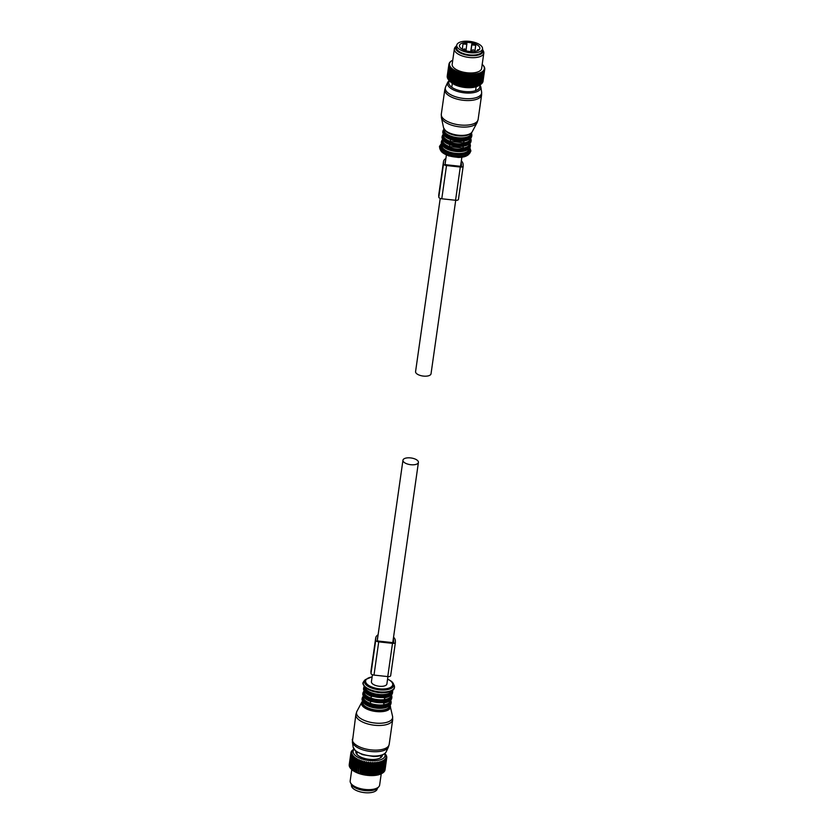 <?xml version="1.0" encoding="UTF-8"?>
<svg xmlns="http://www.w3.org/2000/svg" width="834" height="834" viewBox="0 0 834 834"><rect width="100%" height="100%" fill="white"/><g stroke="black" fill="none" stroke-linecap="round" stroke-linejoin="round"><path stroke-width="1.25" d="M351.51 784.752L351.448 785.138A13.021 5.609 8.1 0 0 362.206 792.3A13.021 5.609 8.1 0 0 376.78 789.913A13.021 5.609 8.1 0 0 377.229 788.808L377.281 788.422M456.761 45.192L456.448 47.413A13.021 5.609 8.1 0 0 467.207 54.564A13.021 5.609 8.1 0 0 481.771 52.188A13.021 5.609 8.1 0 0 482.219 51.072L482.532 48.862A13.021 5.609 8.1 0 0 471.773 41.7A13.021 5.609 8.1 0 0 457.209 44.087A13.021 5.609 8.1 0 0 456.761 45.192A13.021 5.609 8.1 0 0 467.52 52.354A13.021 5.609 8.1 0 0 482.094 49.967A13.021 5.609 8.1 0 0 482.532 48.862M479.487 49.352A10.289 4.431 8.1 0 0 479.831 48.476A10.289 4.431 8.1 0 0 471.325 42.815A10.289 4.431 8.1 0 0 459.815 44.702A10.289 4.431 8.1 0 0 459.461 45.578A10.289 4.431 8.1 0 0 467.968 51.239A10.289 4.431 8.1 0 0 479.487 49.352M465.998 50.77L466.873 43.514A10.289 4.431 8.1 0 0 463.016 43.931L462.265 49.258M474.838 51.468L475.714 45.317A10.289 4.431 8.1 0 0 471.794 44.046L470.72 51.593M475.714 45.317L471.825 44.89L470.866 51.604M471.825 44.89L471.794 44.046M478.997 49.894L477.84 49.613L477.246 50.478L477.861 50.624M466.904 44.358L463.016 43.931M384.651 753.707A16.117 6.933 -171.9 0 1 373.841 760.744A16.117 6.933 -171.9 0 1 357.494 756.991A16.117 6.933 -171.9 0 1 354.106 749.359M382.358 755.031A13.365 5.755 -171.9 0 1 382.326 755.406A13.365 5.755 -171.9 0 1 373.027 759.513A13.365 5.755 -171.9 0 1 355.868 751.643A13.365 5.755 -171.9 0 1 355.951 751.278M354.325 748.963L353.147 749.672A18.098 7.787 -171.9 0 0 352.949 749.808L352.928 749.912M384.974 753.707A18.098 7.787 -171.9 0 1 385.12 753.853A18.098 7.787 -171.9 0 1 385.152 753.894L385.746 754.593A18.098 7.787 -171.9 0 1 385.881 754.78L386.309 755.489A18.098 7.787 -171.9 0 1 386.403 755.677L386.663 756.386A18.098 7.787 -171.9 0 1 386.705 756.563L386.069 756.125L386.799 757.262A18.098 7.787 -171.9 0 1 386.799 757.439L386.079 756.949L386.715 758.116A18.098 7.787 -171.9 0 1 386.674 758.294L385.871 757.752L386.413 758.94A18.098 7.787 -171.9 0 1 386.33 759.107L385.464 758.513L385.902 759.711A18.098 7.787 -171.9 0 1 385.767 759.868L384.849 759.221L385.183 760.441A18.098 7.787 -171.9 0 1 385.006 760.577L384.047 759.878L384.266 761.098A18.098 7.787 -171.9 0 1 384.047 761.223L383.067 760.472L383.16 761.692A18.098 7.787 -171.9 0 1 382.9 761.807L381.899 760.994L381.878 762.203A18.098 7.787 -171.9 0 1 381.597 762.297L380.585 761.432L380.44 762.63A18.098 7.787 -171.9 0 1 380.127 762.703L379.136 761.786L378.865 762.964A18.098 7.787 -171.9 0 1 378.521 763.027L377.552 762.057L377.166 763.214A18.098 7.787 -171.9 0 1 376.801 763.256L375.863 762.245L375.363 763.36A18.098 7.787 -171.9 0 1 374.977 763.381L374.101 762.328L373.486 763.412A18.098 7.787 -171.9 0 1 373.079 763.412L372.266 762.318L371.547 763.371A18.098 7.787 -171.9 0 1 371.14 763.35L370.4 762.224L369.577 763.225A18.098 7.787 -171.9 0 1 369.17 763.183L368.503 762.026L367.606 762.985A18.098 7.787 -171.9 0 1 367.189 762.922L366.626 761.744L365.636 762.651A18.098 7.787 -171.9 0 1 365.229 762.568L364.771 761.369L363.718 762.224A18.098 7.787 -171.9 0 1 363.322 762.13L362.967 760.921L361.852 761.723A18.098 7.787 -171.9 0 1 361.476 761.609L361.237 760.389L360.079 761.14A18.098 7.787 -171.9 0 1 359.725 761.004L359.59 759.784L358.411 760.483A18.098 7.787 -171.9 0 1 358.078 760.337L358.067 759.117L356.869 759.764A18.098 7.787 -171.9 0 1 356.556 759.597L356.681 758.398L355.472 758.982A18.098 7.787 -171.9 0 1 355.19 758.815L355.43 757.637L354.231 758.169A18.098 7.787 -171.9 0 1 353.991 757.991L354.356 756.834L353.178 757.314A18.098 7.787 -171.9 0 1 352.98 757.136L353.449 756L352.302 756.438A18.098 7.787 -171.9 0 1 352.146 756.25L352.74 755.145L351.635 755.541A18.098 7.787 -171.9 0 1 351.521 755.354L352.219 754.29L351.177 754.645A18.098 7.787 -171.9 0 1 351.114 754.457L351.906 753.446L350.937 753.759A18.098 7.787 -171.9 0 1 350.916 753.582L351.792 752.602L350.906 752.894A18.098 7.787 -171.9 0 1 350.926 752.748A18.098 7.787 -171.9 0 1 350.937 752.716L351.896 751.788L351.104 752.049A18.098 7.787 -171.9 0 1 351.166 751.882L351.51 751.257A18.098 7.787 -171.9 0 1 351.625 751.09L352.125 750.506A18.098 7.787 -171.9 0 1 352.282 750.35L352.949 749.808M381.388 755.395A13.365 5.755 -171.9 0 1 381.92 756.48M355.962 752.779A13.365 5.755 -171.9 0 1 356.775 751.893M351.104 752.049L351.02 752.633M350.906 752.894L349.206 764.861A18.098 7.787 -171.9 0 1 349.227 764.705A18.098 7.787 -171.9 0 1 349.227 764.674L350.926 752.768M350.937 753.759L349.238 765.727A18.098 7.787 -171.9 0 1 349.206 765.539L350.916 753.582M351.177 754.645L349.477 766.613A18.098 7.787 -171.9 0 1 349.404 766.425L351.114 754.457M351.635 755.541L349.936 767.509A18.098 7.787 -171.9 0 1 349.821 767.322L351.521 755.354M352.302 756.438L350.603 768.395A18.098 7.787 -171.9 0 1 350.447 768.208L352.146 756.25M353.178 757.314L351.468 769.282A18.098 7.787 -171.9 0 1 351.27 769.094L352.98 757.136M354.231 758.169L352.532 770.126A18.098 7.787 -171.9 0 1 352.292 769.959L351.468 769.282M353.991 757.991L352.386 770.126A17.608 7.579 8.1 0 0 353.136 770.689L352.532 770.126M355.472 758.982L353.762 770.95A18.098 7.787 -171.9 0 1 353.491 770.783L353.136 770.689M355.19 758.815L353.512 770.939A17.608 7.579 8.1 0 0 354.377 771.471L353.762 770.95M356.556 759.597L354.857 771.565A18.098 7.787 -171.9 0 0 355.159 771.721L356.869 759.764M358.078 760.337L356.368 772.294A18.098 7.787 -171.9 0 0 356.702 772.44L358.411 760.483M359.725 761.004L358.015 772.962A18.098 7.787 -171.9 0 0 358.38 773.097L360.079 761.14M361.476 761.609L359.777 773.566A18.098 7.787 -171.9 0 0 360.152 773.681L361.852 761.723M363.718 762.224L362.019 774.192A18.098 7.787 -171.9 0 1 361.622 774.088L363.322 762.13M365.636 762.651L363.937 774.619A18.098 7.787 -171.9 0 1 363.53 774.536L365.229 762.568M367.606 762.985L365.897 774.953A18.098 7.787 -171.9 0 1 365.49 774.89L367.189 762.922M369.17 763.183L367.46 775.151A18.098 7.787 -171.9 0 0 367.877 775.193L369.577 763.225M371.14 763.35L369.441 775.307A18.098 7.787 -171.9 0 0 369.848 775.339L371.547 763.371M373.486 763.412L371.787 775.38A18.098 7.787 -171.9 0 1 371.38 775.38L373.079 763.412M376.801 763.256L375.091 775.213A18.098 7.787 -171.9 0 0 375.467 775.182L377.166 763.214M378.521 763.027L376.812 774.995A18.098 7.787 -171.9 0 0 377.166 774.932L378.865 762.964M380.44 762.63L378.74 774.588A18.098 7.787 -171.9 0 1 378.417 774.671L380.127 762.703M381.878 762.203L380.179 774.16A18.098 7.787 -171.9 0 1 379.887 774.265L381.597 762.297M383.16 761.692L381.461 773.65A18.098 7.787 -171.9 0 1 381.201 773.764L382.9 761.807M384.266 761.098L382.566 773.066A18.098 7.787 -171.9 0 1 382.368 773.181A18.098 7.787 -171.9 0 1 382.347 773.191L384.047 761.223M385.183 760.441L383.484 772.399A18.098 7.787 -171.9 0 1 383.306 772.545L385.006 760.577M385.902 759.711L384.203 771.679A18.098 7.787 -171.9 0 1 384.067 771.836L385.767 759.868M386.413 758.94L384.714 770.897A18.098 7.787 -171.9 0 1 384.62 771.064L386.33 759.107M386.799 757.439L385.016 770.084A18.098 7.787 -171.9 0 1 384.964 770.251L386.674 758.294M375.363 763.36L373.663 775.328A18.098 7.787 -171.9 0 1 373.278 775.349L374.977 763.381M349.623 765.56L349.206 764.861M349.696 766.415L349.238 765.727M349.988 767.28L349.477 766.613M350.478 768.145L349.936 767.509M351.281 769.042L350.603 768.395M351.27 769.094L351.437 769.282A17.608 7.579 8.1 0 0 352.063 769.865M356.681 758.398L354.857 771.565M354.804 771.711A17.608 7.579 8.1 0 0 355.774 772.211L355.159 771.721M358.067 759.117L356.368 772.294M356.243 772.44A17.608 7.579 8.1 0 0 357.306 772.899L356.702 772.44M359.59 759.784L358.015 772.962M357.817 773.108A17.608 7.579 8.1 0 0 358.954 773.525L358.38 773.097M361.237 760.389L359.777 773.566M359.496 773.702A17.608 7.579 8.1 0 0 360.705 774.077L360.152 773.681M362.967 760.921L361.278 774.233A17.608 7.579 8.1 0 0 362.529 774.546L362.019 774.192M364.771 761.369L363.124 774.682A17.608 7.579 8.1 0 0 364.416 774.942L363.937 774.619M366.626 761.744L365.021 775.047A17.608 7.579 8.1 0 0 366.324 775.245L365.897 774.953M368.503 762.026L366.637 775.151L367.46 775.151M366.939 775.318A17.608 7.579 8.1 0 0 368.253 775.453L367.877 775.193M370.4 762.224L368.524 775.349L369.441 775.307M368.857 775.505A17.608 7.579 8.1 0 0 370.16 775.578L369.848 775.339M372.266 762.318L370.755 775.589A17.608 7.579 8.1 0 0 372.027 775.599L371.787 775.38M370.755 775.589L371.38 775.38M375.863 762.245L373.997 775.37L375.091 775.213M374.403 775.484A17.608 7.579 8.1 0 0 375.571 775.359L375.467 775.182M377.552 762.057L375.686 775.182L376.812 774.995M376.103 775.286A17.608 7.579 8.1 0 0 377.197 775.099L377.166 774.932M379.136 761.786L377.687 774.995A17.608 7.579 8.1 0 0 378.699 774.744L379.147 774.609A17.608 7.579 8.1 0 0 380.064 774.306L380.179 774.16M377.687 774.995L378.417 774.671M379.147 774.609L379.887 774.265M380.179 774.129L380.471 774.15A17.608 7.579 8.1 0 0 381.274 773.785L381.461 773.65M380.471 774.15L381.201 773.764M381.461 773.608L381.618 773.608A17.608 7.579 8.1 0 0 381.889 773.462A17.608 7.579 8.1 0 0 382.014 773.379M381.618 773.608L382.347 773.191M382.566 772.993L383.306 772.545M383.379 772.315L384.067 771.836M383.974 771.586L384.62 771.064M384.359 770.804L384.964 770.251M374.101 762.328L372.61 775.589A17.608 7.579 8.1 0 0 373.841 775.526L373.663 775.328M372.61 775.589L373.278 775.349M381.232 773.806L379.637 785.086A14.876 6.401 -171.9 0 1 378.813 786.743A14.876 6.401 -171.9 0 1 369.274 789.652A14.876 6.401 -171.9 0 1 350.499 782.719A14.876 6.401 -171.9 0 1 350.176 780.885L351.781 769.615M350.499 782.719L351.25 784.283A13.876 5.974 8.1 0 0 368.764 790.757A13.876 5.974 8.1 0 0 377.656 788.047L378.813 786.743M480.363 84.63L478.445 85.756A16.117 6.933 -171.9 0 1 469.625 87.706A16.117 6.933 -171.9 0 1 450.402 81.763L449.265 80.544A18.098 7.787 -171.9 0 0 449.463 80.731L450.287 81.409A18.098 7.787 -171.9 0 0 450.527 81.576L451.486 82.232A18.098 7.787 -171.9 0 0 451.757 82.399L452.852 83.014A18.098 7.787 -171.9 0 0 453.154 83.171L454.363 83.744A18.098 7.787 -171.9 0 0 454.697 83.89L456.01 84.422A18.098 7.787 -171.9 0 0 456.375 84.547L457.772 85.016A18.098 7.787 -171.9 0 0 458.147 85.131L459.617 85.548A18.098 7.787 -171.9 0 0 460.014 85.641L461.525 85.985A18.098 7.787 -171.9 0 0 461.932 86.069L463.485 86.34A18.098 7.787 -171.9 0 0 463.892 86.402L465.455 86.6A18.098 7.787 -171.9 0 0 465.872 86.642L467.436 86.767A18.098 7.787 -171.9 0 0 467.843 86.788L469.375 86.83A18.098 7.787 -171.9 0 0 469.782 86.83L471.273 86.799A18.098 7.787 -171.9 0 0 471.658 86.778L473.087 86.673A18.098 7.787 -171.9 0 0 473.462 86.632L474.807 86.444A18.098 7.787 -171.9 0 0 475.161 86.382L476.412 86.121A18.098 7.787 -171.9 0 0 476.735 86.048L477.882 85.714A18.098 7.787 -171.9 0 0 478.174 85.61L479.196 85.214A18.098 7.787 -171.9 0 0 479.456 85.099L480.342 84.641A18.098 7.787 -171.9 0 0 480.363 84.63A18.098 7.787 -171.9 0 0 480.561 84.515L482.261 72.548A18.098 7.787 -171.9 0 1 482.042 72.683L480.342 84.641M479.519 85.12A15.648 6.735 8.1 0 1 469.698 91.677A15.648 6.735 8.1 0 1 450.787 86.475A15.648 6.735 8.1 0 1 449.547 80.856L448.598 79.845A18.098 7.787 -171.9 0 1 448.442 79.668L450.141 67.7A18.098 7.787 -171.9 0 0 450.297 67.888L448.598 79.845M448.828 80.001L447.931 78.959A18.098 7.787 -171.9 0 1 447.816 78.771L449.516 66.803A18.098 7.787 -171.9 0 0 449.63 66.991L447.931 78.959M448.306 79.147L447.472 78.062A18.098 7.787 -171.9 0 1 447.399 77.875L449.109 65.917A18.098 7.787 -171.9 0 0 449.172 66.094L447.472 78.062M447.994 78.302L447.233 77.176A18.098 7.787 -171.9 0 1 447.201 76.989L448.911 65.031A18.098 7.787 -171.9 0 0 448.932 65.208L447.233 77.176M447.285 76.447L447.201 76.311A18.098 7.787 -171.9 0 1 447.222 76.155A18.098 7.787 -171.9 0 1 447.222 76.134L448.921 64.218A18.098 7.787 -171.9 0 1 448.932 64.166L449.516 63.603A17.608 7.579 8.1 0 0 449.443 64.166L447.201 76.311M449.443 64.166L449.453 64.426A17.608 7.579 8.1 0 0 449.526 65.01L449.589 65.292A17.608 7.579 8.1 0 0 449.807 65.876L449.943 66.157A17.608 7.579 8.1 0 0 450.308 66.751L450.506 67.022A17.608 7.579 8.1 0 0 450.996 67.617L451.257 67.888A17.608 7.579 8.1 0 0 451.892 68.461L452.205 68.732A17.608 7.579 8.1 0 0 452.956 69.285L453.331 69.545A17.608 7.579 8.1 0 0 454.196 70.077L454.624 70.317A17.608 7.579 8.1 0 0 455.593 70.817L456.062 71.036A17.608 7.579 8.1 0 0 457.126 71.505L457.637 71.703A17.608 7.579 8.1 0 0 458.783 72.12L459.326 72.308A17.608 7.579 8.1 0 0 460.524 72.673L461.098 72.839A17.608 7.579 8.1 0 0 462.359 73.152L462.943 73.288A17.608 7.579 8.1 0 0 464.236 73.538L464.84 73.653A17.608 7.579 8.1 0 0 466.154 73.851L466.759 73.924A17.608 7.579 8.1 0 0 468.072 74.059L468.677 74.111A17.608 7.579 8.1 0 0 469.98 74.174L470.584 74.195A17.608 7.579 8.1 0 0 471.856 74.195L472.44 74.184A17.608 7.579 8.1 0 0 473.67 74.122L474.223 74.08A17.608 7.579 8.1 0 0 475.401 73.955L475.922 73.882A17.608 7.579 8.1 0 0 477.027 73.694L477.517 73.59A17.608 7.579 8.1 0 0 478.528 73.34L478.977 73.215A17.608 7.579 8.1 0 0 479.894 72.912L480.29 72.756A17.608 7.579 8.1 0 0 481.093 72.391L481.437 72.214A17.608 7.579 8.1 0 0 482.125 71.797L482.417 71.599A17.608 7.579 8.1 0 0 482.98 71.14L483.209 70.921A17.608 7.579 8.1 0 0 483.626 70.421L483.793 70.192A17.608 7.579 8.1 0 0 484.074 69.66L484.179 69.41A17.608 7.579 8.1 0 0 484.325 68.857L483.011 81.534A18.098 7.787 -171.9 0 1 482.959 81.701L482.771 81.878M484.074 69.66L482.709 82.347A18.098 7.787 -171.9 0 1 482.615 82.514L481.552 83.369M483.626 70.421L482.198 83.129A18.098 7.787 -171.9 0 1 482.062 83.285L480.937 84.078M482.98 71.14L481.479 83.848A18.098 7.787 -171.9 0 1 481.301 83.994L480.134 84.734M452.747 60.194A17.608 7.579 8.1 0 0 452.174 60.496L451.945 60.684M452.174 60.496L451.861 60.684A17.608 7.579 8.1 0 0 451.236 61.122L450.923 61.362M450.944 61.257A18.098 7.787 -171.9 0 1 451.142 61.122L451.861 60.684M451.236 61.122L450.975 61.33A17.608 7.579 8.1 0 0 450.485 61.81L450.089 62.185M450.12 61.956A18.098 7.787 -171.9 0 1 450.277 61.799L450.975 61.33M450.485 61.81L450.287 62.039A17.608 7.579 8.1 0 0 449.933 62.55L449.453 63.092M449.505 62.706A18.098 7.787 -171.9 0 1 449.62 62.54L450.287 62.039M449.933 62.55L449.797 62.8A17.608 7.579 8.1 0 0 449.578 63.342L449.015 64.082M449.099 63.509A18.098 7.787 -171.9 0 1 449.161 63.332L449.797 62.8M448.901 64.343A18.098 7.787 -171.9 0 1 448.921 64.197L447.222 76.155M451.892 68.461L451.173 68.763A18.098 7.787 -171.9 0 1 450.975 68.586L449.265 80.544M451.173 68.763L449.463 80.731M452.956 69.285L452.226 69.618A18.098 7.787 -171.9 0 1 451.986 69.441L450.287 81.409M452.226 69.618L450.527 81.576M454.196 70.077L453.467 70.431A18.098 7.787 -171.9 0 1 453.185 70.264L451.486 82.232M453.467 70.431L451.757 82.399M455.593 70.817L454.864 71.213L453.154 83.171M454.864 71.213A18.098 7.787 -171.9 0 1 454.551 71.057L452.852 83.014M457.126 71.505L456.406 71.933L454.697 83.89M456.406 71.933A18.098 7.787 -171.9 0 1 456.073 71.787L454.363 83.744M458.783 72.12L458.074 72.589L456.375 84.547M458.074 72.589A18.098 7.787 -171.9 0 1 457.72 72.454L456.01 84.422M460.524 72.673L459.847 73.173L458.147 85.131M459.847 73.173A18.098 7.787 -171.9 0 1 459.471 73.058L457.772 85.016M462.359 73.152L461.713 73.684A18.098 7.787 -171.9 0 1 461.317 73.58L459.617 85.548M461.713 73.684L460.014 85.641M464.236 73.538L463.631 74.101A18.098 7.787 -171.9 0 1 463.224 74.017L461.525 85.985M463.631 74.101L461.932 86.069M466.154 73.851L465.601 74.434A18.098 7.787 -171.9 0 1 465.184 74.372L463.485 86.34M465.601 74.434L463.892 86.402M468.072 74.059L465.872 86.642M467.572 74.674A18.098 7.787 -171.9 0 1 467.165 74.633L465.455 86.6M469.98 74.174L467.843 86.788M469.542 74.82A18.098 7.787 -171.9 0 1 469.135 74.799L467.436 86.767M471.856 74.195L471.481 74.872A18.098 7.787 -171.9 0 1 471.074 74.862L469.375 86.83M471.481 74.872L469.782 86.83M475.401 73.955L473.462 86.632M475.161 74.664A18.098 7.787 -171.9 0 1 474.796 74.706L473.087 86.673M477.027 73.694L475.161 86.382M476.86 74.424A18.098 7.787 -171.9 0 1 476.516 74.476L474.807 86.444M478.528 73.34L478.435 74.08A18.098 7.787 -171.9 0 1 478.122 74.163L476.412 86.121M478.435 74.08L476.735 86.048M479.894 72.912L479.873 73.653A18.098 7.787 -171.9 0 1 479.592 73.746L477.882 85.714M479.873 73.653L478.174 85.61M481.093 72.391L481.155 73.142A18.098 7.787 -171.9 0 1 480.895 73.256L479.196 85.214M481.155 73.142L479.456 85.099M483.178 71.891A18.098 7.787 -171.9 0 1 483.001 72.037L481.301 83.994M483.897 71.161A18.098 7.787 -171.9 0 1 483.762 71.317L482.062 83.285M484.408 70.39A18.098 7.787 -171.9 0 1 484.325 70.556L482.615 82.514M484.71 69.566A18.098 7.787 -171.9 0 1 484.669 69.743L482.959 81.701M484.325 68.857L484.356 68.586A17.608 7.579 8.1 0 0 484.346 68.013L484.794 68.711A18.098 7.787 -171.9 0 1 484.794 68.888L484.7 69.545M484.346 68.013L484.314 67.742A17.608 7.579 8.1 0 0 484.168 67.158L484.658 67.835A18.098 7.787 -171.9 0 1 484.7 68.023L484.637 68.471M484.168 67.158L484.064 66.876A17.608 7.579 8.1 0 0 483.783 66.282L484.304 66.939A18.098 7.787 -171.9 0 1 484.398 67.127L484.356 67.408M483.783 66.282L483.616 66.011A17.608 7.579 8.1 0 0 483.178 65.417L483.741 66.042A18.098 7.787 -171.9 0 1 483.876 66.23L483.856 66.386M482.094 64.291L482.386 64.562A17.608 7.579 8.1 0 1 482.73 64.906L483.115 65.302M473.67 74.122L473.358 74.82A18.098 7.787 -171.9 0 1 472.972 74.831L471.273 86.799M473.358 74.82L471.658 86.778M449.453 64.426L448.911 65.031M449.526 65.01L448.932 65.208M449.589 65.292L449.109 65.917M449.807 65.876L449.172 66.094M449.943 66.157L449.516 66.803M450.308 66.751L449.63 66.991M450.506 67.022L450.141 67.7M450.996 67.617L450.297 67.888M451.257 67.888L450.975 68.586M452.205 68.732L451.986 69.441M453.331 69.545L453.185 70.264M454.624 70.317L454.551 71.057M456.062 71.036L456.073 71.787M457.637 71.703L457.72 72.454M459.326 72.308L459.471 73.058M461.098 72.839L461.317 73.58M462.943 73.288L463.224 74.017M464.84 73.653L465.184 74.372M466.759 73.924L467.165 74.633M468.677 74.111L469.135 74.799M470.584 74.195L471.074 74.862M474.223 74.08L474.796 74.706M475.922 73.882L476.516 74.476M477.517 73.59L478.122 74.163M478.977 73.215L479.592 73.746M480.29 72.756L480.895 73.256M481.437 72.214L482.042 72.683M482.125 71.797L482.261 72.548M482.417 71.599L483.001 72.037M483.209 70.921L483.762 71.317M483.793 70.192L484.325 70.556M472.44 74.184L472.972 74.831M482.74 49.717L483.491 51.281A14.876 6.401 -171.9 0 1 483.803 53.115L481.635 68.398A14.876 6.401 -171.9 0 1 471.283 72.975A14.876 6.401 -171.9 0 1 452.174 64.208L454.353 48.914A14.876 6.401 -171.9 0 1 455.166 47.257L456.334 45.953A13.876 5.974 8.1 0 0 459.378 52.49A13.876 5.974 8.1 0 0 473.378 55.69A13.876 5.974 8.1 0 0 482.74 49.717A13.876 5.974 8.1 0 0 482.479 49.248M483.803 53.115A14.876 6.401 -171.9 0 1 473.451 57.682A14.876 6.401 -171.9 0 1 454.353 48.914M477.632 54.523A12.646 5.442 -171.9 0 1 473.024 55.138A12.646 5.442 -171.9 0 1 459.888 52M477.09 73.517L475.224 86.642M468.354 73.945L466.487 87.07M473.827 73.965L471.95 87.09M475.505 73.788L473.639 86.913M470.22 74.049L468.354 87.174M464.58 73.465L462.714 86.59M466.467 73.757L464.59 86.882M472.054 74.059L470.188 87.184M457.553 71.515L455.677 84.641M460.921 72.641L459.054 85.766M462.724 73.1L460.858 86.225M459.19 72.11L457.324 85.235M456.021 70.848L454.155 83.973M454.634 70.129L452.768 83.254M363.468 696.327L363.374 696.995A13.636 5.869 8.1 0 0 365.104 700.466A13.636 5.869 8.1 0 0 370.296 703.323A13.636 5.869 8.1 0 0 383.817 704.793L384.088 702.906A13.636 5.869 8.1 0 0 389.405 700.946M370.296 703.323L370.557 701.436L384.088 702.906M364.208 691.125L364.114 691.782A13.636 5.869 8.1 0 0 365.845 695.264A13.636 5.869 8.1 0 0 371.036 698.121A13.636 5.869 8.1 0 0 384.557 699.59L384.828 697.704A13.636 5.869 8.1 0 0 390.145 695.733M371.036 698.121L371.297 696.234L384.828 697.704M383.755 702.958L383.817 704.793A13.636 5.869 8.1 0 0 390.375 700.831L390.468 700.174M384.495 697.745L384.557 699.59A13.636 5.869 8.1 0 0 391.115 695.629L391.209 694.962M443.438 134.389L443.344 135.056A13.636 5.869 8.1 0 0 445.075 138.527A13.636 5.869 8.1 0 0 450.266 141.384L450.537 139.497A13.636 5.869 8.1 0 0 464.058 140.967A13.636 5.869 8.1 0 0 469.375 139.007M450.266 141.384L463.787 142.854L464.058 140.967M442.698 139.591L442.604 140.258A13.636 5.869 8.1 0 0 444.334 143.74A13.636 5.869 8.1 0 0 449.526 146.586L449.797 144.709A13.636 5.869 8.1 0 0 463.318 146.179A13.636 5.869 8.1 0 0 468.635 144.209M449.526 146.586L463.047 148.056L463.318 146.179M463.725 141.019L463.787 142.854A13.636 5.869 8.1 0 0 470.345 138.892L470.439 138.236M462.985 146.221L463.047 148.056A13.636 5.869 8.1 0 0 469.605 144.105L469.698 143.438M372.423 674.727L371.422 681.753A7.808 3.367 8.1 0 0 379.282 686.257A7.808 3.367 8.1 0 0 386.893 683.953L387.935 676.603M410.568 457.908A7.808 3.367 8.1 0 0 402.958 460.212A7.808 3.367 8.1 0 0 410.808 464.715A7.808 3.367 8.1 0 0 418.418 462.411A7.808 3.367 8.1 0 0 410.568 457.908M440.216 198.409L415.572 371.589A7.808 3.367 8.1 0 0 423.422 376.092A7.808 3.367 8.1 0 0 431.032 373.788L455.718 200.285M380.857 756.271L380.95 756.49A12.646 5.442 -171.9 0 1 381.211 757.272M356.42 753.748A12.646 5.442 -171.9 0 1 356.889 753.06L357.046 752.883M378.115 634.747A17.994 7.746 8.1 0 0 375.696 637.937L370.963 671.172A17.994 7.746 8.1 0 0 370.932 671.766L370.994 673.476A2.971 1.282 8.1 0 0 373.997 675.092L387.758 676.582A2.971 1.282 8.1 0 0 390.666 675.707A2.971 1.282 8.1 0 0 390.666 675.613L395.368 642.576M370.994 673.476L375.727 640.241A2.971 1.282 8.1 0 0 378.719 641.857L392.491 643.358A2.971 1.282 8.1 0 0 395.389 642.472A2.971 1.282 8.1 0 0 395.399 642.378L395.337 640.668A17.994 7.746 8.1 0 0 393.544 637.176M375.727 640.241L375.665 638.531A17.994 7.746 8.1 0 1 375.696 637.937M377.781 637.103A16.263 6.995 8.1 0 0 377.416 638.177A16.263 6.995 8.1 0 0 377.385 638.719L377.448 640.429A1.241 0.532 8.1 0 0 378.699 641.106L392.47 642.597A1.241 0.532 8.1 0 0 393.669 642.232A1.241 0.532 8.1 0 0 393.679 642.19L393.617 640.481A16.263 6.995 8.1 0 0 393.273 639.105M445.909 158.429A17.994 7.746 8.1 0 0 443.49 161.619A17.994 7.746 8.1 0 0 443.459 162.223L443.511 163.923A2.971 1.282 8.1 0 0 446.513 165.549L460.285 167.04A2.971 1.282 8.1 0 0 463.183 166.164A2.971 1.282 8.1 0 0 463.183 166.07L463.12 164.361A17.994 7.746 8.1 0 0 461.338 160.858M445.564 160.785A16.263 6.995 8.1 0 0 445.2 161.869A16.263 6.995 8.1 0 0 445.179 162.411L445.241 164.11A1.241 0.532 8.1 0 0 446.482 164.788L460.253 166.289A1.241 0.532 8.1 0 0 461.463 165.924A1.241 0.532 8.1 0 0 461.463 165.883L461.4 164.173A16.263 6.995 8.1 0 0 461.056 162.786M443.49 161.619L438.757 194.854A17.994 7.746 8.1 0 0 438.726 195.448L438.788 197.158A2.971 1.282 8.1 0 0 441.78 198.773L455.552 200.275A2.971 1.282 8.1 0 0 458.45 199.399A2.971 1.282 8.1 0 0 458.46 199.295L463.162 166.258M463.068 53.459A12.083 5.202 8.1 0 0 474.171 55.034M463.277 49.779A1.241 1.241 0 0 1 465.674 50.353A1.241 0.532 -171.9 0 1 465.445 50.613M472.93 51.635A1.241 0.532 -171.9 0 1 472.565 51.541A1.241 0.532 -171.9 0 1 471.908 50.957L471.815 51.645M471.908 50.957A1.241 1.241 0 0 1 473.545 49.957A1.241 1.241 0 0 1 474.369 51.301A1.241 0.532 -171.9 0 1 474.139 51.552M352.355 739.174A18.598 8.006 8.1 0 0 354.721 743.918A18.598 8.006 8.1 0 0 374.925 750.131A18.598 8.006 8.1 0 0 389.176 744.408L392.689 719.763A18.598 8.006 8.1 0 1 378.428 725.486A18.598 8.006 8.1 0 1 358.234 719.262A18.598 8.006 8.1 0 1 355.868 714.519L352.375 741.947A18.338 7.892 8.1 0 0 354.7 745.606A18.338 7.892 8.1 0 0 373.476 751.705A18.338 7.892 8.1 0 0 388.394 747.076L389.176 744.408M352.375 741.947L353.136 747.056A16.847 7.256 8.1 0 0 355.274 750.412A16.847 7.256 8.1 0 0 372.527 756.021A16.847 7.256 8.1 0 0 386.225 751.768L388.394 747.076M389.978 705.126A14.626 6.297 -171.9 0 1 390.427 706.242A14.626 6.297 -171.9 0 1 380.335 711.736A14.626 6.297 -171.9 0 1 363.353 706.846A14.626 6.297 -171.9 0 1 361.81 702.176L356.91 711.339A18.233 7.85 8.1 0 0 358.839 717.167A18.233 7.85 8.1 0 0 380.002 723.255A18.233 7.85 8.1 0 0 392.574 716.416L392.689 719.763M362.529 701.196L361.81 702.176A14.626 6.297 -171.9 0 1 362.55 701.227M362.634 701.384A14.147 6.088 8.1 0 0 363.832 706.367A14.147 6.088 8.1 0 0 380.815 711.079A14.147 6.088 8.1 0 0 389.853 705.251M362.727 701.53L362.634 702.197A13.636 5.869 8.1 0 0 364.364 705.679A13.636 5.869 8.1 0 0 379.178 710.234A13.636 5.869 8.1 0 0 389.634 706.044L389.728 705.376M363.53 702.572A13.636 5.869 8.1 0 0 364.635 703.792A13.636 5.869 8.1 0 0 376.937 708.212A13.636 5.869 8.1 0 0 388.665 706.148M364.291 703.218A14.136 6.088 8.1 0 0 377.604 707.847A14.136 6.088 8.1 0 0 389.624 705.262M362.092 698.923A14.626 6.297 8.1 0 0 363.958 702.655A14.626 6.297 8.1 0 0 379.845 707.545A14.626 6.297 8.1 0 0 391.063 703.041C390.76 709.713 370.421 709.244 364.104 703.125L362.206 698.1A14.626 6.297 8.1 0 0 364.072 701.832A14.626 6.297 8.1 0 0 379.96 706.732A14.626 6.297 8.1 0 0 391.177 702.228L390.719 699.924M363.384 696.192A14.136 6.088 8.1 0 0 364.583 701.154A14.136 6.088 8.1 0 0 381.534 705.856A14.136 6.088 8.1 0 0 390.583 700.06M364.27 697.36A13.636 5.869 8.1 0 0 365.375 698.59A13.636 5.869 8.1 0 0 370.557 701.436M365.031 698.016A14.136 6.088 8.1 0 0 378.344 702.645A14.136 6.088 8.1 0 0 390.364 700.06M362.832 693.711A14.626 6.297 8.1 0 0 364.698 697.443A14.626 6.297 8.1 0 0 380.585 702.343A14.626 6.297 8.1 0 0 391.803 697.839C391.5 704.511 371.161 704.042 364.844 697.922L362.957 692.898A14.626 6.297 8.1 0 0 364.812 696.63A14.626 6.297 8.1 0 0 380.7 701.519A14.626 6.297 8.1 0 0 391.917 697.015L391.459 694.712M364.124 690.979A14.136 6.088 8.1 0 0 365.323 695.942A14.136 6.088 8.1 0 0 382.274 700.654A14.136 6.088 8.1 0 0 391.323 694.858M365.011 692.157A13.636 5.869 8.1 0 0 366.116 693.377A13.636 5.869 8.1 0 0 371.297 696.234M365.772 692.814A14.136 6.088 8.1 0 0 379.084 697.443A14.136 6.088 8.1 0 0 391.104 694.858M363.572 688.509A14.626 6.297 8.1 0 0 365.438 692.241A14.626 6.297 8.1 0 0 381.326 697.13A14.626 6.297 8.1 0 0 392.543 692.627C392.241 699.299 371.901 698.84 365.584 692.71L363.697 687.696A14.626 6.297 8.1 0 0 365.553 691.428A14.626 6.297 8.1 0 0 381.44 696.317A14.626 6.297 8.1 0 0 392.658 691.813L392.574 690.437M364.385 686.674A14.136 6.088 8.1 0 0 366.074 690.74A14.136 6.088 8.1 0 0 381.951 695.473A14.136 6.088 8.1 0 0 392.282 690.646M364.833 687.164A13.636 5.869 8.1 0 0 366.585 690.062A13.636 5.869 8.1 0 0 380.731 694.597A13.636 5.869 8.1 0 0 391.699 690.99M365.667 687.675A15.127 6.516 8.1 0 0 380.575 692.679A15.127 6.516 8.1 0 0 393.189 689.353M365.25 686.757A15.763 6.787 8.1 0 0 384.464 691.991A15.763 6.787 8.1 0 0 394.128 685.235C395.264 688.217 393.773 690.427 389.676 691.855L381.868 692.814L377.792 692.47L372.308 691.23L365.261 687.57C360.872 681.764 363.822 683.056 364.114 680.971A15.763 6.787 8.1 0 0 365.25 686.757M391.824 681.712A14.762 6.359 -171.9 0 1 393.377 683.671A14.762 6.359 -171.9 0 1 384.328 689.989A14.762 6.359 -171.9 0 1 366.334 685.089A14.762 6.359 -171.9 0 1 365.271 679.668L364.114 680.971M372.11 676.958A13.688 5.89 8.1 0 0 367.346 684.412A13.688 5.89 8.1 0 0 385.85 688.79A13.688 5.89 8.1 0 0 390.969 681.284A13.688 5.89 8.1 0 0 387.57 679.157M444.803 89.592L441.301 114.237A18.598 8.006 8.1 0 0 443.667 118.991A18.598 8.006 8.1 0 0 463.86 125.204A18.598 8.006 8.1 0 0 478.122 119.481L481.625 94.826A18.598 8.006 8.1 0 1 467.374 100.549A18.598 8.006 8.1 0 1 447.17 94.336A18.598 8.006 8.1 0 1 444.803 89.592L445.596 86.924A18.338 7.892 8.1 0 0 447.639 92.584A18.338 7.892 8.1 0 0 468.687 98.714A18.338 7.892 8.1 0 0 481.614 92.053L481.625 94.826M449.151 80.45L447.754 82.232A16.847 7.256 8.1 0 0 449.63 87.434A16.847 7.256 8.1 0 0 468.969 93.064A16.847 7.256 8.1 0 0 480.843 86.945L481.614 92.053M441.301 114.237L441.415 117.584A18.233 7.85 8.1 0 0 443.688 121.003A18.233 7.85 8.1 0 0 462.109 127.049A18.233 7.85 8.1 0 0 477.079 122.661L478.122 119.481M477.079 122.661L472.18 131.824A14.626 6.297 -171.9 0 1 460.17 135.348A14.626 6.297 -171.9 0 1 445.387 130.5A14.626 6.297 -171.9 0 1 443.563 127.758L441.415 117.584M445.731 130.865A14.147 6.088 8.1 0 0 457.866 135.379A14.147 6.088 8.1 0 0 470.074 133.742M445.054 130.312A13.636 5.869 8.1 0 0 446.086 131.438A13.636 5.869 8.1 0 0 458.293 135.848A13.636 5.869 8.1 0 0 470.032 133.867M444.178 129.218L444.084 129.843A13.636 5.869 8.1 0 0 445.825 133.325A13.636 5.869 8.1 0 0 460.639 137.881A13.636 5.869 8.1 0 0 471.085 133.69L471.179 133.065M444.084 129.061A14.136 6.088 8.1 0 0 445.304 134.013A14.136 6.088 8.1 0 0 462.224 138.715A14.136 6.088 8.1 0 0 471.304 132.94M443.99 128.895L442.927 130.959A14.626 6.297 8.1 0 0 444.783 134.691A14.626 6.297 8.1 0 0 460.681 139.58A14.626 6.297 8.1 0 0 471.888 135.077L471.45 132.804M471.773 135.9C471.481 142.572 451.142 142.103 444.814 135.984L442.812 131.772A14.626 6.297 8.1 0 0 444.668 135.504A14.626 6.297 8.1 0 0 460.566 140.404A14.626 6.297 8.1 0 0 471.773 135.9L471.888 135.077M445.012 136.078A14.136 6.088 8.1 0 0 458.314 140.706A14.136 6.088 8.1 0 0 470.334 138.121M444.251 135.431A13.636 5.869 8.1 0 0 445.346 136.651A13.636 5.869 8.1 0 0 450.537 139.497M443.354 134.253A14.136 6.088 8.1 0 0 444.564 139.215A14.136 6.088 8.1 0 0 461.504 143.917A14.136 6.088 8.1 0 0 470.564 138.121M443.261 134.076L442.187 136.161A14.626 6.297 8.1 0 0 444.042 139.893A14.626 6.297 8.1 0 0 459.941 144.793A14.626 6.297 8.1 0 0 471.147 140.289L470.699 137.985M471.033 141.102C470.73 147.774 450.402 147.305 444.074 141.186L442.072 136.984A14.626 6.297 8.1 0 0 443.928 140.717A14.626 6.297 8.1 0 0 459.815 145.606A14.626 6.297 8.1 0 0 471.033 141.102L471.147 140.289M444.272 141.28A14.136 6.088 8.1 0 0 457.574 145.908A14.136 6.088 8.1 0 0 469.594 143.323M443.511 140.633A13.636 5.869 8.1 0 0 444.605 141.853A13.636 5.869 8.1 0 0 449.797 144.709M442.614 139.455A14.136 6.088 8.1 0 0 443.824 144.418A14.136 6.088 8.1 0 0 460.764 149.13A14.136 6.088 8.1 0 0 469.813 143.323M442.52 139.288L441.447 141.373A14.626 6.297 8.1 0 0 443.302 145.106A14.626 6.297 8.1 0 0 459.2 149.995A14.626 6.297 8.1 0 0 470.407 145.491L469.959 143.187M470.293 146.304C469.99 152.987 449.662 152.518 443.334 146.388L441.332 142.187A14.626 6.297 8.1 0 0 443.188 145.919A14.626 6.297 8.1 0 0 459.075 150.808A14.626 6.297 8.1 0 0 470.293 146.304L470.407 145.491M443.532 146.492A14.136 6.088 8.1 0 0 456.834 151.121A14.136 6.088 8.1 0 0 468.854 148.535M442.76 145.835A13.636 5.869 8.1 0 0 443.865 147.065A13.636 5.869 8.1 0 0 456.177 151.475A13.636 5.869 8.1 0 0 467.895 149.411M441.957 144.803L441.864 145.46A13.636 5.869 8.1 0 0 443.594 148.942A13.636 5.869 8.1 0 0 458.408 153.498A13.636 5.869 8.1 0 0 468.864 149.307L468.958 148.64M441.77 144.47A14.376 6.192 8.1 0 0 442.864 149.693A14.376 6.192 8.1 0 0 460.305 154.467A14.376 6.192 8.1 0 0 469.229 148.379M441.499 143.855A15.127 6.516 8.1 0 0 442.218 149.776A15.127 6.516 8.1 0 0 461.119 154.77A15.127 6.516 8.1 0 0 469.657 147.858M441.415 143.563L439.466 146.471L439.862 148.765A15.763 6.787 8.1 0 0 441.52 150.85A15.763 6.787 8.1 0 0 456.5 156.021A15.763 6.787 8.1 0 0 469.876 153.029L470.887 150.944L469.834 147.597M469.876 153.029L468.718 154.332A14.762 6.359 -171.9 0 1 456.188 157.126A14.762 6.359 -171.9 0 1 442.166 152.288A14.762 6.359 -171.9 0 1 440.613 150.328L439.862 148.765M380.377 757.866A12.02 5.181 8.1 0 0 380.763 756.876L380.961 755.531M357.15 752.143L356.962 753.488A12.02 5.181 8.1 0 0 357.056 754.551M380.627 757.72A12.093 5.202 8.1 0 0 380.815 756.553M357.004 753.165A12.093 5.202 8.1 0 0 356.858 754.332M387.758 676.582L392.491 643.358M373.997 675.092L378.719 641.857M370.932 671.766L375.665 638.531M393.325 642.534L393.617 640.481M455.552 200.275L460.285 167.04M441.78 198.773L446.513 165.549M438.788 197.158L443.511 163.923M438.726 195.448L443.459 162.223M461.108 166.227L461.4 164.173M350.926 752.748L349.227 764.705M356.91 711.339L355.868 714.519M353.136 747.056L355.524 750.923L362.446 754.624L373.465 756.469C380.075 756.511 384.328 754.937 386.225 751.768M389.999 705.105L392.574 716.416M391.063 703.041L391.177 702.228M363.29 696.015L362.206 698.1M391.803 697.839L391.917 697.015M364.031 690.813L362.957 692.898M392.543 692.627L392.658 691.813M364.156 686.403L363.697 687.696M387.591 678.991L391.636 681.461L394.128 685.235M372.131 676.781L365.271 679.668M447.754 82.232L445.596 86.924M480.009 84.839L480.843 86.945M472.18 131.824C469.813 137.443 451.361 136.411 445.533 130.771L443.563 127.758M442.812 131.772L442.927 130.959M442.072 136.984L442.187 136.161M441.332 142.187L441.447 141.373M468.718 154.332C466.602 156.438 463.068 157.47 458.116 157.428L448.619 155.864L442.343 152.539L440.613 150.328M377.416 639.636L402.958 460.212M392.772 642.618L418.418 462.411M445.21 163.318L446.388 155.009M460.556 166.3L461.859 157.219M475.63 90.301L476.141 86.746M451.83 86.913L452.33 83.358M390.666 675.707L395.389 642.472M458.45 199.399L463.183 166.164"/></g></svg>
